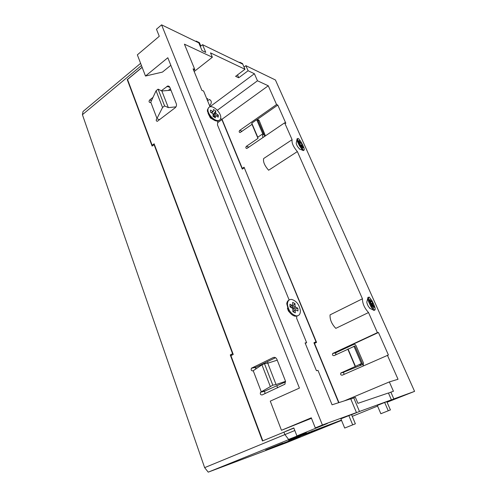 <?xml version="1.0" encoding="UTF-8"?>
<svg xmlns="http://www.w3.org/2000/svg" width="497" height="497" viewBox="0 0 497 497"><rect width="100%" height="100%" fill="white"/><g stroke="black" fill="none" stroke-linecap="round" stroke-linejoin="round"><path stroke-width="0.75" d="M288.788 439.348L296.902 436.142M271.598 318.217L272.182 319.677M195.75 127.841L195.259 126.611M193.724 70.425L194.818 69.568L184.418 44.165L212.343 57.242L210.504 52.868L244.99 69.263L242.772 64.163L202.546 44.687L200.316 46.488M296.871 316.204L296.597 318.161L306.643 342.7L305.096 342.918L316.452 370.706L317.974 370.377L332.071 404.8L350.714 398.836L356.461 412.578L322.404 425.01L161.587 24.85L198.806 42.872L202.037 50.626L205.77 52.384L202.546 44.687M289.155 299.983L217.481 124.927L217.823 121.057M210.057 106.793L203.602 91.026L201.869 90.348L193.066 68.816L194.818 69.568M388.48 393.133L390.872 392.152L393.835 398.936L414.579 391.369L275.419 79.974L245.891 65.672L244.039 67.076M208.125 100.282L207.653 100.91M161.587 24.85L156.462 29.236L159.27 36.287L137.352 54.85L145.491 76.041L167.818 57.739L299.43 388.076L270.275 401.129L281.47 430.29L311.284 417.822L315.303 427.905L327.355 423.5L296.92 435.912L306.444 432.402L294.392 437.981L341.427 420.12M276.562 104.538L277.786 105.06L285.856 123.293L284.651 122.821L246.829 148.485C245.673 148.181 245.518 147.46 246.369 146.323L257.986 138.377L252.01 124.356L240.094 132.562C239.007 132.227 238.877 131.512 239.703 130.413L276.562 104.538L268.274 85.782L257.477 80.781L254.389 73.736L248.096 70.742L245.891 65.672M362.443 298.784C362.425 303.456 364.45 308.047 368.526 312.545L335.804 328.362C331.704 324.044 329.797 319.546 330.07 314.868L362.443 298.784L297.355 151.566C293.311 146.795 291.559 142.832 292.106 139.682L284.651 122.821M368.526 312.545L377.409 332.642L332.717 353.466C332.151 354.933 332.599 355.659 334.065 355.641L347.857 349.279L355.193 366.513L340.836 373.017C340.333 374.483 340.805 375.204 342.253 375.185L388.406 354.988L378.447 332.493L377.409 332.642M387.393 355.212L398.029 379.267L389.344 381.92L393.444 391.276L390.872 392.152M351.534 414.585L340.892 418.809L344.688 428.054L355.367 423.804L351.534 414.585L356.461 412.578M322.404 425.01L315.303 427.905M341.47 420.22L335.382 422.748L341.563 420.45M414.579 391.369L387.076 402.228M377.571 406.08L352.267 416.343M386.877 401.762L393.835 398.936M384.666 402.471L377.31 405.459L380.851 413.728L390.412 409.919L386.84 401.675L384.666 402.471L388.256 410.777L380.851 413.728M391.4 399.83L359.474 411.479L353.758 397.861L355.392 397.339L357.915 403.34L388.418 392.984L391.4 399.83L386.84 401.675M351.578 414.691L359.474 411.479M268.274 85.782L221.997 119.255L242.287 168.408L243.058 168.607M221.997 119.255L220.569 118.758M152.977 145.466L152.157 145.254L127.53 79.477L142.148 67.337M262.82 440.827L230.925 355.647L233.248 354.473L154.12 143.788L152.157 145.254M285.495 431.402L293.82 427.942L296.92 435.912M175.969 106.867L168.328 107.613L164.575 105.911L162.544 107.489L156.816 118.771C155.878 120.15 156.039 121.007 157.3 121.336L175.205 107.737C176.385 106.644 176.752 105.321 176.305 103.774L169.763 87.149L167.893 85.919L161.345 90.74M157.033 118.597L150.765 102.165L156.083 90.758L158.083 89.162L161.86 90.988L170.974 90.224M153.008 97.356L149.659 100.009C148.746 101.345 148.889 102.189 150.075 102.55L150.765 102.165M277.239 360.176L267.759 363.189L264.454 363.624L261.944 364.835L252.973 370.886C251.308 370.88 250.805 369.985 251.457 368.202L273.22 357.554C274.81 357.001 276.04 357.604 276.916 359.362L285.328 380.727L284.967 384.169L262.149 394.941C260.496 394.929 259.962 394.034 260.552 392.257L272.81 385.181L276.065 384.548L285.514 381.354M253.24 370.756L261.267 391.779M170.831 65.3L162.451 72.09L145.491 76.041M168.315 90.448L170.409 88.795M306.643 342.7L305.276 343.359M275.58 357.71L256.042 367.153L255.433 369.265M285.589 381.901L265.149 390.909L264.715 391.257L264.963 393.655M248.096 70.742L238.74 77.756L235.597 76.339L244.99 69.263M207.112 99.599L207.883 98.785L206.702 98.592M209.659 105.811C211.132 103.997 211.598 102.388 211.057 100.984L209.641 99.45L207.529 100.611M254.389 73.736L210.02 106.693M169.794 87.224L166.83 86.391M168.328 107.613L161.86 90.988M164.575 105.911L158.083 89.162M162.544 107.489L156.083 90.758M259.049 120.349L258.136 120.846M344.011 374.415L343.626 372.352L344.011 372.06L362.779 364.494L359.965 365.233L360.716 364.015L362.344 363.307L361.369 363.524L355.193 366.513M335.68 354.895L335.879 352.715L354.243 344.204M242.287 168.408L244.07 167.222L316.552 342.39L314.495 343.377L338.942 402.601M292.106 139.682L263.665 158.531C262.925 161.736 264.578 165.638 268.635 170.229L297.355 151.566M257.986 138.377L257.781 137.234L262.758 133.823L263.882 134.221L262.515 135.072L262.932 137.613M263.882 134.221L257.837 120.144L256.7 119.715L251.78 123.163L252.01 124.356M256.812 119.758L277.786 105.06M265.441 135.905L259.217 120.659L257.508 119.578L256.837 119.771M257.781 137.234L251.78 123.163M262.758 133.823L256.7 119.715M264.746 136.377L263.832 134.252M212.343 57.242L194.178 71.531M170.838 89.889L170.347 90.274M257.477 80.781L217.313 110.291M312.284 430.918L312.433 431.278M281.47 430.29L311.476 418.306M267.759 363.189L276.065 384.548M264.454 363.624L272.81 385.181M261.944 364.835L270.262 386.355M347.857 349.279L354.901 345.993L362.344 363.307M378.447 332.493L352.864 344.359C354.249 343.893 355.324 344.365 356.101 345.788L363.524 363.04L363.133 365.947M347.999 348.894L355.374 366.196M353.914 346.161L361.369 363.524M362.282 363.332L362.779 364.494M353.758 397.861L350.82 399.097M296.914 436.173L296.268 436.378M296.28 436.385L288.856 439.416M389.344 381.92L344.166 400.93M355.367 423.804L344.688 428.054M352.696 424.86L348.838 415.567M390.412 409.919L388.256 410.777M238.74 77.756L237.51 74.892M239.43 62.547L239.809 62.255L240.07 62.858M239.809 62.255L242.505 63.56L242.766 64.163M195.781 41.406L196.178 41.083L196.452 41.736M196.178 41.083L199.409 42.649L200.838 46.066M208.057 113.372L210.38 117.957L213.25 119.615M208.572 107.7L207.379 109.992L207.51 111.632L211.15 117.876C213.524 120.144 215.729 121.206 217.767 121.063L219.525 120.144M207.957 109.464C207.373 113.912 214.356 121.33 218.351 120.547C219.823 120.317 220.625 119.386 220.755 117.746C221.246 113.254 214.294 105.923 210.287 106.749C208.889 106.985 208.113 107.892 207.957 109.464M211.362 112.726L212.716 111.49L210.535 110.079L210.393 112.098L212.579 113.509L213.126 114.391L213.002 116.286L215.338 117.795L215.462 115.9L214.188 117.05M212.716 111.49L213.331 111.365L213.455 109.489L215.766 110.999L215.648 112.869L216.201 113.751L213.232 116.435M215.462 115.9L216.071 115.77L218.233 117.168L218.351 115.149L216.201 113.751M213.114 114.633L215.766 110.999M213.673 116.72L214.977 116.279M216.22 115.863L218.351 115.149M287.403 308.196L288.409 311.004L290.161 312.98M289.03 300.07C287.726 300.666 286.974 301.903 286.763 303.779L288.726 311.004C290.702 314.079 292.938 315.837 295.429 316.272L298.045 315.657M287.434 304.319C288.353 310.463 291.254 314.315 296.137 315.875C298.939 315.999 300.362 314.328 300.393 310.855C299.405 304.698 296.479 300.884 291.602 299.411C288.906 299.312 287.521 300.946 287.434 304.319M290 306.581L292.149 305.338L289.937 304.22L290.012 306.984L292.224 308.103L292.839 309.091L292.913 311.681L295.28 312.868L295.199 310.277L292.907 311.582M292.149 305.338L292.714 304.947L292.64 302.393L294.988 303.586L295.069 306.14L295.678 307.121L292.776 308.786M295.199 310.277L295.578 309.824L297.952 310.979L297.858 308.227L295.678 307.121M291.447 307.705L294.988 303.586M292.845 309.339L297.858 308.227M296.926 139.607L296.305 142.85C296.038 143.298 296.473 144.571 297.61 146.677L299.716 149.106M297.094 138.731C296.597 139.558 297.43 141.98 299.592 146L302.642 150.249L303.151 150.622L303.698 150.324M300.256 145.633C301.754 148.193 302.934 149.734 303.816 150.256C304.885 150.169 304.17 147.764 301.679 143.055C300.188 140.483 298.995 138.936 298.107 138.402C297.032 138.483 297.753 140.887 300.256 145.633M299.797 142.726L300.2 142.502L299.07 140.521L298.803 140.974L300.176 143.614L299.927 144.055L302.884 148.149L303.133 147.665L302.008 145.689L301.598 145.919M300.2 142.502L300.523 142.925L300.809 142.49L302.008 144.602L302.008 145.689M300.704 145.416L302.008 144.602M302.63 147.702L303.133 147.665M367.737 298.405L366.923 301.604C366.556 302.257 367.084 303.934 368.513 306.643L370.265 308.569M368.022 297.293C367.326 298.498 368.345 301.685 371.073 306.86L373.297 310.004L373.868 310.463L374.564 310.153M371.812 306.525L374.608 310.134C375.949 309.836 375.073 306.692 371.98 300.685L369.165 297.051C367.817 297.312 368.699 300.474 371.812 306.525M370.47 301.654L370.979 301.424L369.811 299.399L369.774 300.449L372.477 306.463L372.564 305.413L373.986 307.761L374.005 306.692L372.849 304.673L371.737 305.177M370.979 301.424L371.296 301.698L371.327 300.722L372.57 302.884L372.849 304.673M371.234 303.76L372.57 302.884M373.377 306.705L374.005 306.692M272.399 447.43L300.145 436.621L272.399 447.43M304.369 433.167L288.682 440.516L338.563 421.574L285.874 442.951L208.231 472.15L204.64 467.646L294.814 430.508M290.012 438.845L297.368 435.993L290.012 438.845M312.054 431.011L312.197 431.371M306.04 433.372L306.202 433.788M327.156 425.68L327.281 425.997M330.269 424.438L330.399 424.755M232.031 355.088L230.266 354.914L262.466 440.976L293.87 428.085M297.61 437.919L278.643 445.548L297.585 437.857M304.388 433.291L208.231 472.15M265.647 450.027L282.812 443.138L265.647 450.027M316.539 342.396L313.936 342.775L315.993 341.787L244.394 168.011M338.662 402.694L313.936 342.775M277.661 387.859L276.773 385.579M268.026 363.102L267.454 361.636M140.614 63.336L83.036 111.465L82.421 114.689L204.64 467.646M221.712 119.156L242.294 169.117L244.077 167.93M221.861 119.597L218.034 122.417M230.266 354.914L232.584 353.746L154.082 144.639L154.679 145.279M127.816 80.228L127.238 79.613L152.119 146.106L154.082 144.639M127.238 79.613L142.117 67.25M82.421 114.689L141.446 65.517M232.584 353.746L233.031 353.889M302.723 434.689L302.884 435.111M159.667 119.647L156.816 118.771M151.479 100.624L149.659 100.009M246.369 146.323L248.972 147.124M239.703 130.413L242.163 131.245M257.98 120.479L258.421 120.647M256.042 367.153L251.842 367.91M265.149 390.909L260.993 391.903M274.53 357.337L273.22 357.554M333.052 353.224L335.879 352.715M341.222 372.725L344.011 372.06M352.864 344.359L354.007 344.166M213.076 115.211L215.648 112.869M291.925 307.947L295.069 306.14M300.542 142.931L300.058 143.198L300.523 142.925M300.797 145.584L301.772 145.043M301.387 145.751L301.014 145.956M371.302 304.431L372.545 303.866M372.502 305.462L372.023 305.68M283.905 432.061L284.837 434.49L288.564 439.379M305.133 433.732L305.282 434.105M303.58 434.347L303.729 434.726M169.347 86.466L167.893 85.919M257.508 119.578L258.838 120.075M255.663 367.438L251.457 368.202M264.715 391.257L260.552 392.257M332.717 353.466L335.55 352.951M340.836 373.017L343.626 372.352M210.38 117.957L211.15 117.876M217.767 121.063L218.351 120.547M214.151 117.025L215.468 115.832M211.679 112.925L213.114 111.614M288.409 311.004L288.726 311.004M295.429 316.272L296.137 315.875M292.901 311.352L295.243 310.016M290.006 306.748L292.335 305.4M299.219 148.914L302.642 150.249M303.151 150.622L303.816 150.256M369.687 308.295L373.297 310.004M373.868 310.463L374.608 310.134M372.011 305.661L372.502 305.438M370.675 302.008L371.234 301.754"/></g></svg>
